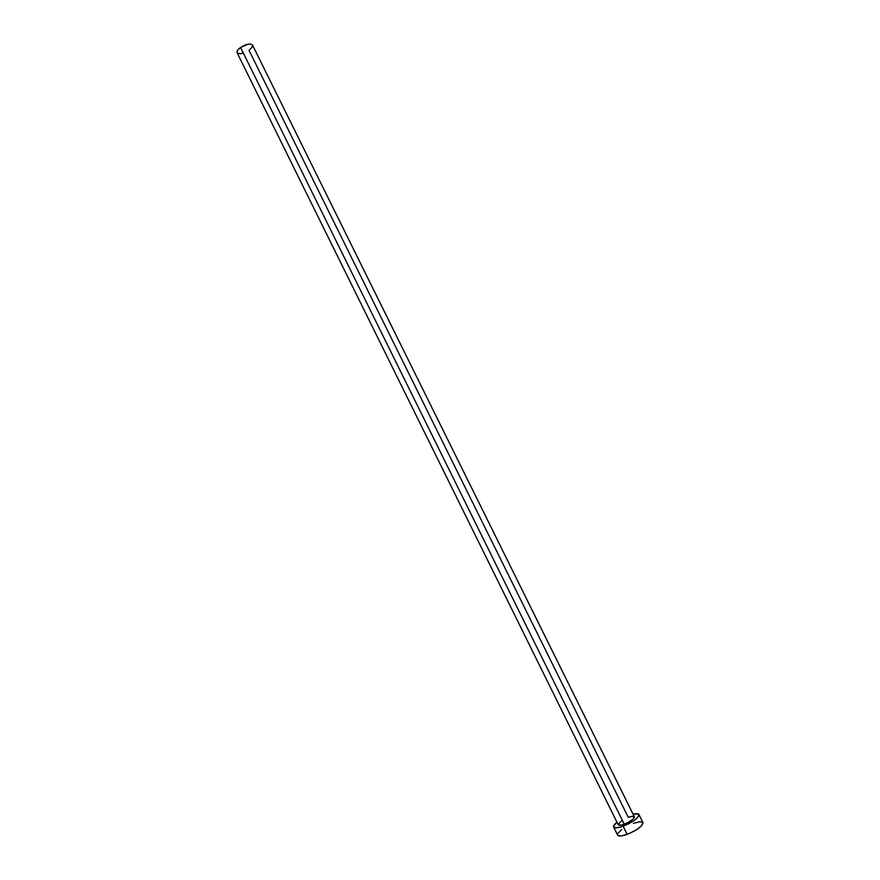 <?xml version="1.0" encoding="UTF-8"?>
<svg xmlns="http://www.w3.org/2000/svg" width="880" height="880" viewBox="0 0 880 880"><rect width="100%" height="100%" fill="white"/><g stroke="black" fill="none" stroke-linecap="round" stroke-linejoin="round"><path stroke-width="1.32" d="M237.061 52.657L237.578 50.314L240.548 47.465C237.743 49.544 236.588 51.282 237.072 52.679L618.211 824.747C618.838 825.594 620.862 825.418 624.272 824.219L240.548 47.465L247.973 44.209L250.492 44.022L252.516 45.056C250.316 43.186 246.323 43.989 240.548 47.465L624.272 824.219C630.762 821.458 634.117 818.972 634.359 816.772L632.841 819.357L627.473 822.833L621.401 825.077L618.222 824.769M617.529 834.35L617.628 835.142C618.618 836.484 621.797 836.242 627.154 834.372C637.351 830.049 642.62 826.122 642.95 822.602L638.957 814.528C638.594 817.971 633.314 821.876 623.128 826.21L627.154 834.372L623.128 826.21C617.771 828.091 614.614 828.366 613.635 827.035C613.217 825.946 614.317 824.34 616.957 822.195L613.558 826.287L615.274 827.849L620.752 827.013L628.155 824.032L634.909 819.94L638.704 816.145L638.275 813.945L633.094 814.22C636.394 813.428 638.352 813.527 638.957 814.528M618.156 824.285L622.138 820.38M252.538 45.122L251.977 47.476L249.007 50.292L628.254 817.322L632.291 816.266L634.326 816.728M613.635 827.035L617.628 835.12L619.278 835.967L622.611 835.703L629.662 833.371L636.922 829.499L641.894 825.407L642.95 822.591M642.906 822.514L639.661 821.766L633.325 823.383M621.753 829.554L617.914 833.36M243.122 53.152L240.317 53.713L237.49 53.174M634.359 816.772L252.505 45.056"/></g></svg>
